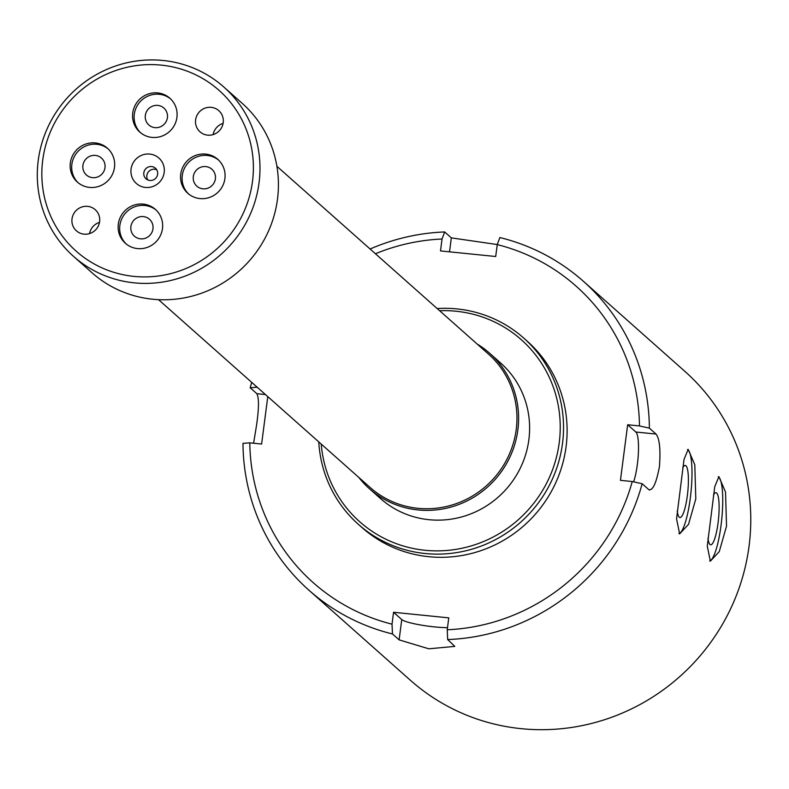 <?xml version="1.0" encoding="UTF-8"?>
<svg xmlns="http://www.w3.org/2000/svg" width="789" height="789" viewBox="0 0 789 789"><rect width="100%" height="100%" fill="white"/><g stroke="black" fill="none" stroke-linecap="round" stroke-linejoin="round"><path stroke-width="1.18" d="M321.231 444.069A121.703 118.094 -48.4 0 0 437.609 550.88A121.703 118.094 -48.4 0 0 559.223 442.767A121.703 118.094 -48.4 0 0 439.601 310.718M437.136 308.529A124.534 120.835 131.6 0 1 523.718 338.067A124.534 120.835 131.6 0 1 562.498 443.497A124.534 120.835 131.6 0 1 483.036 545.367A124.534 120.835 131.6 0 1 358.384 524.35A124.534 120.835 131.6 0 1 318.766 441.879M358.768 477.384A90.577 87.885 -48.4 0 0 369.4 488.716L380.416 498.49A90.577 87.885 -48.4 0 0 471.072 513.777A90.577 87.885 -48.4 0 0 528.867 439.69A90.577 87.885 -48.4 0 0 500.66 363.019L489.653 353.245A90.577 87.885 -48.4 0 0 477.138 344.034M358.384 524.35L361.964 527.535A124.534 120.835 -48.4 0 0 486.626 548.552A124.534 120.835 -48.4 0 0 566.078 446.682A124.534 120.835 -48.4 0 0 527.308 341.252L523.718 338.067M677.238 510.937A26.175 5.188 95.8 0 0 679.931 517.525A26.175 5.188 95.8 0 0 687.337 495.689A26.175 5.188 95.8 0 0 685.197 465.451A26.175 5.188 95.8 0 0 682.741 467.798M707.97 538.206A26.175 5.188 95.8 0 0 710.662 544.795A26.175 5.188 95.8 0 0 718.059 522.969A26.175 5.188 95.8 0 0 715.929 492.721A26.175 5.188 95.8 0 0 713.463 495.068M726.531 526.135L719.262 551.619L710.356 561.137L707.279 546.106L714.755 486.655L718.907 476.655L725.525 492.05L726.531 526.135M709.686 560.949A42.458 8.413 95.8 0 0 721.008 525.582A42.458 8.413 95.8 0 0 718.306 476.753M695.799 498.865L688.531 524.35L679.635 533.867L676.558 518.837L684.033 459.385L688.186 449.385L694.803 464.78L695.799 498.865M678.954 533.68A42.458 8.413 95.8 0 0 690.276 498.313A42.458 8.413 95.8 0 0 687.574 449.483M309.012 590.28L410.408 680.286A206.619 200.485 -48.4 0 0 617.235 715.159A206.619 200.485 -48.4 0 0 749.057 546.136A206.619 200.485 -48.4 0 0 684.724 371.224L583.327 281.229A206.619 200.485 131.6 0 1 649.377 428.151L656.034 434.058C659.565 438.536 660.699 449.385 659.446 466.595C656.32 483.144 652.779 490.827 648.814 489.653L642.157 483.746A206.619 200.485 131.6 0 1 447.669 639.554L454.78 646.388L428.802 648.805L399.126 639.879L392.468 633.961A206.619 200.485 131.6 0 1 309.012 590.28A206.619 200.485 131.6 0 1 242.973 443.359L249.797 442.846L261.613 444.039L267.777 396.62M633.616 481.832A28.305 5.612 95.8 0 0 637.364 464.356A28.305 5.612 95.8 0 0 635.845 432.017L627.659 424.748L639.475 425.942A198.128 192.24 -48.4 0 0 497.248 244.6L499.881 237.548A206.619 200.485 131.6 0 1 583.327 281.229M253.604 443.231L256.455 425.823C258.979 408.741 259.108 398.021 256.849 393.672L250.192 387.764A206.619 200.485 131.6 0 1 251.73 382.379M370.1 249.018A206.619 200.485 131.6 0 1 444.671 231.956L451.328 237.874L497.267 244.551M444.671 231.956L442.047 239.018L440.499 250.922L495.699 256.504L497.248 244.6M442.047 239.018A198.128 192.24 -48.4 0 0 375.426 253.742M257.056 387.103A198.128 192.24 -48.4 0 0 257.017 387.251L250.192 387.764M249.797 442.846A198.128 192.24 -48.4 0 0 392.025 624.178L392.468 633.961M447.669 639.554L447.225 629.76L448.773 617.866L393.563 612.274L392.025 624.178M447.225 629.76A198.128 192.24 -48.4 0 0 632.255 481.537L642.157 483.746M627.659 424.748L620.44 480.343L632.255 481.537M649.613 490.018L648.814 489.653M649.377 428.151L639.475 425.942M393.563 612.274L401.759 619.552A28.305 3.925 -172.6 0 0 447.501 627.679M161.331 65.132A107.551 104.365 -48.4 0 0 42.724 160.147A107.551 104.365 -48.4 0 0 133.893 276.387A107.551 104.365 -48.4 0 0 252.5 181.362A107.551 104.365 -48.4 0 0 161.331 65.132M134.199 282.847A113.212 109.849 131.6 0 1 73.485 256.336A113.212 109.849 131.6 0 1 47.685 127.581A113.212 109.849 131.6 0 1 163.076 60.477A113.212 109.849 131.6 0 1 223.8 86.987A113.212 109.849 131.6 0 1 249.59 215.752A113.212 109.849 131.6 0 1 134.199 282.847M73.485 256.336L91.918 272.698A113.212 109.849 -48.4 0 0 152.632 299.218A113.212 109.849 -48.4 0 0 268.033 232.114A113.212 109.849 -48.4 0 0 242.233 103.359L223.8 86.987M207.606 135.146A14.153 13.729 -48.4 0 0 218.809 110.667A14.153 13.729 -48.4 0 0 196.796 115.736A14.153 13.729 -48.4 0 0 207.606 135.146M84.019 234.155A14.153 13.729 -48.4 0 0 95.213 209.677A14.153 13.729 -48.4 0 0 73.199 214.746A14.153 13.729 -48.4 0 0 84.019 234.155M145.452 187.437A16.983 16.48 -48.4 0 0 164.181 172.426A16.983 16.48 -48.4 0 0 149.782 154.072A16.983 16.48 -48.4 0 0 131.053 169.083A16.983 16.48 -48.4 0 0 145.452 187.437M149.821 180.464A7.071 6.864 -48.4 0 0 155.413 168.215A7.071 6.864 -48.4 0 0 144.407 170.759A7.071 6.864 -48.4 0 0 149.821 180.464M156.725 169.803A7.071 6.864 -48.4 0 0 147.75 179.912M140.491 238.83A11.322 10.987 -48.4 0 0 149.446 219.243A11.322 10.987 -48.4 0 0 131.832 223.307A11.322 10.987 -48.4 0 0 140.491 238.83M92.5 177.653A11.322 10.987 -48.4 0 0 101.465 158.066A11.322 10.987 -48.4 0 0 83.851 162.13A11.322 10.987 -48.4 0 0 92.5 177.653M154.93 127.64A11.322 10.987 -48.4 0 0 163.885 108.054A11.322 10.987 -48.4 0 0 146.281 112.117A11.322 10.987 -48.4 0 0 154.93 127.64M137.503 248.584A22.644 21.974 -48.4 0 0 160.581 235.161A22.644 21.974 -48.4 0 0 155.423 209.41A22.644 21.974 -48.4 0 0 143.282 204.114A22.644 21.974 -48.4 0 0 120.204 217.527A22.644 21.974 -48.4 0 0 125.362 243.278A22.644 21.974 -48.4 0 0 137.503 248.584M156.183 210.111A22.644 21.974 -48.4 0 0 144.821 205.475A22.644 21.974 -48.4 0 0 121.97 218.415A22.644 21.974 -48.4 0 0 126.151 243.949M89.522 187.407A22.644 21.974 -48.4 0 0 112.6 173.984A22.644 21.974 -48.4 0 0 107.442 148.233A22.644 21.974 -48.4 0 0 95.301 142.937A22.644 21.974 -48.4 0 0 72.223 156.35A22.644 21.974 -48.4 0 0 77.381 182.101A22.644 21.974 -48.4 0 0 89.522 187.407M108.192 148.934A22.644 21.974 -48.4 0 0 96.84 144.298A22.644 21.974 -48.4 0 0 73.979 157.238A22.644 21.974 -48.4 0 0 78.16 182.772M151.952 137.394A22.644 21.974 -48.4 0 0 175.03 123.981A22.644 21.974 -48.4 0 0 169.872 98.23A22.644 21.974 -48.4 0 0 157.721 92.924A22.644 21.974 -48.4 0 0 134.643 106.347A22.644 21.974 -48.4 0 0 139.801 132.098A22.644 21.974 -48.4 0 0 151.952 137.394M170.621 98.931A22.644 21.974 -48.4 0 0 159.26 94.285A22.644 21.974 -48.4 0 0 136.408 107.225A22.644 21.974 -48.4 0 0 140.59 132.759M202.911 188.818A11.322 10.987 -48.4 0 0 211.866 169.231A11.322 10.987 -48.4 0 0 194.262 173.294A11.322 10.987 -48.4 0 0 202.911 188.818M199.933 198.581A22.644 21.974 -48.4 0 0 223.011 185.159A22.644 21.974 -48.4 0 0 217.853 159.408A22.644 21.974 -48.4 0 0 205.702 154.102A22.644 21.974 -48.4 0 0 182.624 167.524A22.644 21.974 -48.4 0 0 187.792 193.275A22.644 21.974 -48.4 0 0 199.933 198.581M218.602 160.108A22.644 21.974 -48.4 0 0 207.241 155.463A22.644 21.974 -48.4 0 0 184.389 168.412A22.644 21.974 -48.4 0 0 188.571 193.936M369.4 488.716A90.577 87.885 -48.4 0 0 417.973 509.931A90.577 87.885 -48.4 0 0 510.296 456.249A90.577 87.885 -48.4 0 0 489.653 353.245M158.52 299.652L370.09 487.434A89.157 86.514 -48.4 0 0 417.904 508.313A89.157 86.514 -48.4 0 0 508.777 455.47A89.157 86.514 -48.4 0 0 488.46 354.074L276.9 166.292M99.513 222.37A14.153 13.729 -48.4 0 0 89.542 233.603M223.1 123.36A14.153 13.729 -48.4 0 0 213.138 134.594M635.845 432.017L656.034 434.058M401.759 619.552L399.126 639.879M265.439 394.549L256.849 393.672M449.523 251.829L451.328 237.874"/></g></svg>
